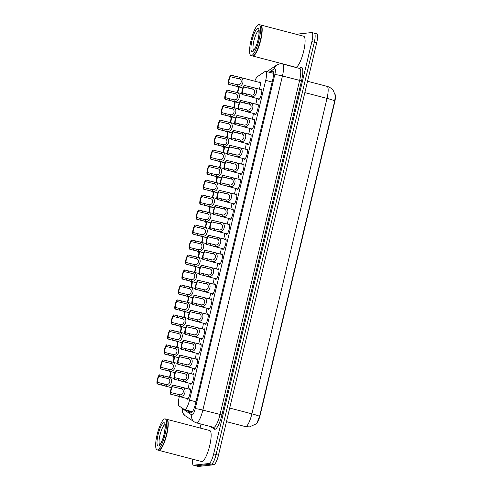<?xml version="1.0" encoding="UTF-8"?>
<svg xmlns="http://www.w3.org/2000/svg" width="491" height="491" viewBox="0 0 491 491"><rect width="100%" height="100%" fill="white"/><g stroke="black" fill="none" stroke-linecap="round" stroke-linejoin="round"><path stroke-width="0.74" d="M259.18 82.341A5.45 1.301 104.6 0 1 259.813 81.868A5.45 1.301 104.6 0 1 259.935 81.874A5.45 1.301 104.6 0 1 259.303 89.147M189.207 389.16A5.45 1.301 104.6 0 1 189.839 388.688A5.45 1.301 104.6 0 1 189.962 388.694A5.45 1.301 104.6 0 1 189.9 394.058A5.45 1.301 104.6 0 1 187.329 399.244A5.45 1.301 104.6 0 1 187.206 399.238A5.45 1.301 104.6 0 1 186.776 398.465M192.779 374.179A5.45 1.301 104.6 0 1 193.411 373.706A5.45 1.301 104.6 0 1 193.534 373.712A5.45 1.301 104.6 0 1 193.472 379.07A5.45 1.301 104.6 0 1 190.895 384.263A5.45 1.301 104.6 0 1 190.778 384.25A5.45 1.301 104.6 0 1 190.348 383.477M196.345 359.197A5.45 1.301 104.6 0 1 196.983 358.718A5.45 1.301 104.6 0 1 197.1 358.731A5.45 1.301 104.6 0 1 197.044 364.089A5.45 1.301 104.6 0 1 194.467 369.275A5.45 1.301 104.6 0 1 194.344 369.269A5.45 1.301 104.6 0 1 193.914 368.495M199.917 344.209A5.45 1.301 104.6 0 1 200.549 343.737A5.45 1.301 104.6 0 1 200.672 343.743A5.45 1.301 104.6 0 1 200.61 349.107A5.45 1.301 104.6 0 1 198.039 354.293A5.45 1.301 104.6 0 1 197.916 354.287A5.45 1.301 104.6 0 1 197.486 353.508M203.489 329.228A5.45 1.301 104.6 0 1 204.121 328.755A5.45 1.301 104.6 0 1 204.238 328.761A5.45 1.301 104.6 0 1 204.182 334.119A5.45 1.301 104.6 0 1 201.605 339.312A5.45 1.301 104.6 0 1 201.488 339.299A5.45 1.301 104.6 0 1 201.058 338.526M207.055 314.24A5.45 1.301 104.6 0 1 207.693 313.767A5.45 1.301 104.6 0 1 207.81 313.78A5.45 1.301 104.6 0 1 207.748 319.138A5.45 1.301 104.6 0 1 205.177 324.324A5.45 1.301 104.6 0 1 205.054 324.318A5.45 1.301 104.6 0 1 204.624 323.544M210.627 299.258A5.45 1.301 104.6 0 1 211.259 298.786A5.45 1.301 104.6 0 1 211.382 298.792A5.45 1.301 104.6 0 1 211.32 304.15A5.45 1.301 104.6 0 1 208.743 309.342A5.45 1.301 104.6 0 1 208.626 309.336A5.45 1.301 104.6 0 1 208.196 308.557M214.193 284.277A5.45 1.301 104.6 0 1 214.831 283.798A5.45 1.301 104.6 0 1 214.948 283.81A5.45 1.301 104.6 0 1 214.892 289.168A5.45 1.301 104.6 0 1 212.315 294.355A5.45 1.301 104.6 0 1 212.198 294.348A5.45 1.301 104.6 0 1 211.768 293.575M217.765 269.289A5.45 1.301 104.6 0 1 218.397 268.816A5.45 1.301 104.6 0 1 218.52 268.822A5.45 1.301 104.6 0 1 218.458 274.187A5.45 1.301 104.6 0 1 215.887 279.373A5.45 1.301 104.6 0 1 215.764 279.367A5.45 1.301 104.6 0 1 215.334 278.593M221.337 254.307A5.45 1.301 104.6 0 1 221.969 253.835A5.45 1.301 104.6 0 1 222.092 253.841A5.45 1.301 104.6 0 1 222.03 259.199A5.45 1.301 104.6 0 1 219.452 264.391A5.45 1.301 104.6 0 1 219.336 264.379A5.45 1.301 104.6 0 1 218.906 263.606M224.903 239.326A5.45 1.301 104.6 0 1 225.541 238.847A5.45 1.301 104.6 0 1 225.657 238.859A5.45 1.301 104.6 0 1 225.602 244.217A5.45 1.301 104.6 0 1 223.024 249.403A5.45 1.301 104.6 0 1 222.902 249.397A5.45 1.301 104.6 0 1 222.472 248.624M228.475 224.338A5.45 1.301 104.6 0 1 229.107 223.865A5.45 1.301 104.6 0 1 229.229 223.871A5.45 1.301 104.6 0 1 229.168 229.229A5.45 1.301 104.6 0 1 226.596 234.422A5.45 1.301 104.6 0 1 226.474 234.416A5.45 1.301 104.6 0 1 226.044 233.636M232.047 209.356A5.45 1.301 104.6 0 1 232.679 208.884A5.45 1.301 104.6 0 1 232.795 208.89A5.45 1.301 104.6 0 1 232.74 214.248A5.45 1.301 104.6 0 1 230.162 219.44A5.45 1.301 104.6 0 1 230.046 219.428A5.45 1.301 104.6 0 1 229.616 218.655M235.612 194.368A5.45 1.301 104.6 0 1 236.251 193.896A5.45 1.301 104.6 0 1 236.367 193.908A5.45 1.301 104.6 0 1 236.306 199.266A5.45 1.301 104.6 0 1 233.734 204.452A5.45 1.301 104.6 0 1 233.612 204.446A5.45 1.301 104.6 0 1 233.182 203.673M239.185 179.387A5.45 1.301 104.6 0 1 239.817 178.914A5.45 1.301 104.6 0 1 239.939 178.92A5.45 1.301 104.6 0 1 239.878 184.278A5.45 1.301 104.6 0 1 237.3 189.471A5.45 1.301 104.6 0 1 237.184 189.465A5.45 1.301 104.6 0 1 236.754 188.685M242.75 164.405A5.45 1.301 104.6 0 1 243.389 163.926A5.45 1.301 104.6 0 1 243.505 163.939A5.45 1.301 104.6 0 1 243.45 169.297A5.45 1.301 104.6 0 1 240.872 174.483A5.45 1.301 104.6 0 1 240.75 174.477A5.45 1.301 104.6 0 1 240.326 173.704M246.322 149.417A5.45 1.301 104.6 0 1 246.955 148.945A5.45 1.301 104.6 0 1 247.077 148.951A5.45 1.301 104.6 0 1 247.016 154.315A5.45 1.301 104.6 0 1 244.444 159.501A5.45 1.301 104.6 0 1 244.322 159.495A5.45 1.301 104.6 0 1 243.892 158.722M249.894 134.436A5.45 1.301 104.6 0 1 250.527 133.963A5.45 1.301 104.6 0 1 250.643 133.969A5.45 1.301 104.6 0 1 250.588 139.327A5.45 1.301 104.6 0 1 248.01 144.52A5.45 1.301 104.6 0 1 247.894 144.507A5.45 1.301 104.6 0 1 247.464 143.734M253.46 119.448A5.45 1.301 104.6 0 1 254.099 118.975A5.45 1.301 104.6 0 1 254.215 118.988A5.45 1.301 104.6 0 1 254.16 124.346A5.45 1.301 104.6 0 1 251.582 129.532A5.45 1.301 104.6 0 1 251.46 129.526A5.45 1.301 104.6 0 1 251.03 128.752M257.032 104.466A5.45 1.301 104.6 0 1 257.665 103.994A5.45 1.301 104.6 0 1 257.787 104A5.45 1.301 104.6 0 1 257.726 109.358A5.45 1.301 104.6 0 1 255.148 114.55A5.45 1.301 104.6 0 1 255.032 114.544A5.45 1.301 104.6 0 1 254.602 113.765M260.604 89.485A5.45 1.301 104.6 0 1 261.237 89.012A5.45 1.301 104.6 0 1 261.353 89.018A5.45 1.301 104.6 0 1 261.298 94.376A5.45 1.301 104.6 0 1 258.72 99.569A5.45 1.301 104.6 0 1 258.604 99.556A5.45 1.301 104.6 0 1 258.174 98.783M179.332 396.519L179.221 396.986A9.611 2.295 -75.4 0 0 179.043 405.94L184.481 409.611A9.611 2.295 -75.4 0 0 184.653 409.69A9.611 2.295 -75.4 0 0 184.868 409.703A9.611 2.295 -75.4 0 0 189.514 400.122L265.699 80.334A9.611 2.295 -75.4 0 0 265.699 71.299A9.611 2.295 -75.4 0 0 265.036 71.477L257.511 76.565A9.611 2.295 -75.4 0 0 254.78 81.193M256.185 423.739A8.654 2.062 -75.4 0 0 260.126 415.196L334.69 102.226A8.654 2.062 -75.4 0 0 335.181 94.622M256.848 98.439A5.45 1.301 104.6 0 1 255.737 104.129M253.282 113.421A5.45 1.301 104.6 0 1 252.165 119.11M249.71 128.409A5.45 1.301 104.6 0 1 248.599 134.098M246.144 143.39A5.45 1.301 104.6 0 1 245.027 149.08M242.572 158.372A5.45 1.301 104.6 0 1 241.455 164.062M239 173.36A5.45 1.301 104.6 0 1 237.89 179.049M235.435 188.341A5.45 1.301 104.6 0 1 234.317 194.031M231.862 203.323A5.45 1.301 104.6 0 1 230.752 209.019M228.29 218.311A5.45 1.301 104.6 0 1 227.18 224M224.725 233.293A5.45 1.301 104.6 0 1 223.608 238.982M221.153 248.28A5.45 1.301 104.6 0 1 220.042 253.97M217.587 263.262A5.45 1.301 104.6 0 1 216.47 268.951M214.015 278.244A5.45 1.301 104.6 0 1 212.898 283.933M210.443 293.231A5.45 1.301 104.6 0 1 209.332 298.921M206.877 308.213A5.45 1.301 104.6 0 1 205.76 313.902M203.305 323.195A5.45 1.301 104.6 0 1 202.194 328.89M199.739 338.182A5.45 1.301 104.6 0 1 198.622 343.872M196.167 353.164A5.45 1.301 104.6 0 1 195.05 358.853M192.595 368.152A5.45 1.301 104.6 0 1 191.484 373.841M189.029 383.133A5.45 1.301 104.6 0 1 187.912 388.823M257.051 422.806L259.567 416.374L334.715 100.925L335.359 95.475L333.285 90.596C331.689 88.466 329.602 87.048 327.031 86.348L307.556 81.261M314.08 33.185A9.611 2.295 104.6 0 1 314.295 33.198A9.611 2.295 104.6 0 1 314.295 42.232L216.065 454.556A9.611 2.295 104.6 0 1 211.412 464.136L196.026 465.818A9.611 2.295 104.6 0 1 195.817 465.806A9.611 2.295 104.6 0 0 196.026 465.818L211.412 464.136A9.611 2.295 104.6 0 0 216.065 454.556L314.295 42.232A9.611 2.295 104.6 0 0 314.295 33.198L316.701 33.83A9.611 2.295 104.6 0 1 316.701 42.864L218.47 455.188A9.611 2.295 104.6 0 1 213.824 464.768L198.438 466.45A9.611 2.295 104.6 0 1 198.223 466.438L193.411 465.18A9.611 2.295 104.6 0 1 192.81 459.226M186.273 410.114L190.539 412.999A9.611 2.295 -75.4 0 0 190.717 413.078A9.611 2.295 -75.4 0 0 190.931 413.091A9.611 2.295 -75.4 0 0 195.578 403.51L272.652 79.99A9.611 2.295 -75.4 0 0 272.652 70.956A9.611 2.295 -75.4 0 0 271.983 71.127L270.05 72.441M296.177 34.26A9.611 2.295 104.6 0 1 296.288 34.241L311.675 32.559A9.611 2.295 104.6 0 1 311.883 32.572A9.611 2.295 104.6 0 1 311.883 41.606L213.653 453.93A9.611 2.295 104.6 0 1 209.006 463.51L193.62 465.192A9.611 2.295 104.6 0 1 193.411 465.18M200.107 428.017L201.052 424.064M272.456 73.067L273.426 72.416M191.613 412.722L188.679 410.74M252.748 89.153L243.88 87.024A3.204 0.767 -75.4 0 0 242.609 90.049A3.204 0.767 -75.4 0 0 242.474 92.952L242.088 94.548L250.95 96.696C256.548 98.108 258.904 88.22 253.129 87.558L252.748 89.153C256.112 89.878 254.749 95.616 251.331 95.101L250.95 96.696M251.932 88.871L251.46 88.767M242.474 92.952L251.331 95.101M242.088 94.548A4.806 1.148 -75.4 0 1 242.204 90.092A4.806 1.148 -75.4 0 1 244.266 85.422L253.129 87.558M244.266 85.422L243.88 87.024M249.422 94.843L249.98 94.972M233.133 83.74L237.865 84.814C241.284 85.324 242.646 79.591 239.283 78.867L230.42 76.737A3.204 0.767 -75.4 0 0 229.144 79.763A3.204 0.767 -75.4 0 0 229.009 82.66L233.133 83.74L232.752 85.342L228.628 84.262L229.009 82.66M235.956 84.55L236.515 84.685M230.42 76.737L230.801 75.135L239.663 77.265C245.439 77.934 243.088 87.821 237.484 86.41L232.752 85.342M230.801 75.135A4.806 1.148 -75.4 0 0 228.738 79.806A4.806 1.148 -75.4 0 0 228.628 84.262M238.473 78.585L237.994 78.474M237.601 92.621A4.806 1.148 -75.4 0 0 238.626 86.907M237.184 92.511A3.204 0.767 -75.4 0 0 237.957 87.674L238.166 86.784M249.176 104.135L240.314 102.011A3.204 0.767 -75.4 0 0 239.037 105.031A3.204 0.767 -75.4 0 0 238.902 107.934L238.522 109.536L247.378 111.684C252.982 113.096 255.338 103.208 249.557 102.539L249.176 104.135C252.546 104.865 251.177 110.598 247.759 110.088L247.378 111.684M248.366 103.859L247.894 103.748M238.902 107.934L247.759 110.088M238.522 109.536A4.806 1.148 -75.4 0 1 238.638 105.08A4.806 1.148 -75.4 0 1 240.694 100.409L249.557 102.539M240.694 100.409L240.314 102.011M245.85 109.824L246.414 109.959M245.61 119.123L236.742 116.993A3.204 0.767 -75.4 0 0 235.471 120.019A3.204 0.767 -75.4 0 0 235.33 122.916L234.95 124.518L243.812 126.666C249.41 128.077 251.766 118.19 245.991 117.521L245.61 119.123C248.974 119.847 247.605 125.579 244.193 125.07L243.812 126.666M244.794 118.84L244.322 118.73M235.33 122.916L244.193 125.07M234.95 124.518A4.806 1.148 -75.4 0 1 235.066 120.062A4.806 1.148 -75.4 0 1 237.122 115.391L245.991 117.521M237.122 115.391L236.742 116.993M242.284 124.806L242.842 124.941M242.038 134.104L233.176 131.975A3.204 0.767 -75.4 0 0 231.899 135A3.204 0.767 -75.4 0 0 231.764 137.903L231.378 139.505L240.24 141.654C245.844 143.065 248.194 133.178 242.419 132.509L242.038 134.104C245.402 134.835 244.039 140.567 240.621 140.052L240.24 141.654M241.222 133.828L240.75 133.718M231.764 137.903L240.621 140.052M231.378 139.505A4.806 1.148 -75.4 0 1 231.494 135.043A4.806 1.148 -75.4 0 1 233.556 130.379L242.419 132.509M233.556 130.379L233.176 131.975M238.712 139.794L239.27 139.923M238.466 149.086L229.604 146.962A3.204 0.767 -75.4 0 0 228.333 149.988A3.204 0.767 -75.4 0 0 228.192 152.885L227.812 154.487L236.668 156.635C242.272 158.047 244.628 148.159 238.847 147.49L238.466 149.086C241.836 149.816 240.467 155.549 237.049 155.039L236.668 156.635M237.656 148.81L237.184 148.699M228.192 152.885L237.049 155.039M227.812 154.487A4.806 1.148 -75.4 0 1 227.928 150.031A4.806 1.148 -75.4 0 1 229.984 145.361L238.847 147.49M229.984 145.361L229.604 146.962M235.14 154.775L235.705 154.911M229.567 98.722L234.293 99.796C237.712 100.311 239.08 94.579 235.711 93.849L226.848 91.719A3.204 0.767 -75.4 0 0 225.578 94.745A3.204 0.767 -75.4 0 0 225.437 97.648L229.567 98.722L229.187 100.324L225.056 99.25L225.437 97.648M232.384 99.538L232.949 99.667M226.848 91.719L227.229 90.123L236.091 92.253C241.873 92.922 239.516 102.809 233.912 101.398L229.187 100.324M227.229 90.123A4.806 1.148 -75.4 0 0 225.173 94.788A4.806 1.148 -75.4 0 0 225.056 99.25M234.901 93.572L234.428 93.462M225.995 113.709L230.727 114.784C234.146 115.293 235.508 109.561 232.145 108.83L223.276 106.707A3.204 0.767 -75.4 0 0 222.006 109.732A3.204 0.767 -75.4 0 0 221.864 112.629L225.995 113.709L225.615 115.311L221.484 114.231L221.864 112.629M228.818 114.52L229.377 114.655M223.276 106.707L223.663 105.105L232.525 107.234C238.301 107.903 235.944 117.791 230.347 116.379L225.615 115.311M223.663 105.105A4.806 1.148 -75.4 0 0 221.601 109.775A4.806 1.148 -75.4 0 0 221.484 114.231M231.329 108.554L230.856 108.443M222.429 128.691L227.155 129.765C230.574 130.281 231.942 124.542 228.573 123.818L219.71 121.688A3.204 0.767 -75.4 0 0 218.434 124.714A3.204 0.767 -75.4 0 0 218.299 127.611L222.429 128.691L222.042 130.293L217.918 129.213L218.299 127.611M225.246 129.507L225.805 129.636M219.71 121.688L220.091 120.086L228.953 122.222C234.729 122.885 232.378 132.773 226.774 131.361L222.042 130.293M220.091 120.086A4.806 1.148 -75.4 0 0 218.029 124.757A4.806 1.148 -75.4 0 0 217.918 129.213M227.763 123.536L227.284 123.425M166.67 419.296A16.019 3.824 104.6 0 1 166.823 419.32A16.019 3.824 104.6 0 1 166.652 435.081A16.019 3.824 104.6 0 1 159.078 450.345A16.019 3.824 104.6 0 1 158.728 450.321A16.019 3.824 104.6 0 1 158.581 450.272M166.823 419.32L209.725 430.533A16.019 3.824 104.6 0 1 209.553 446.294A16.019 3.824 104.6 0 1 201.979 461.558A16.019 3.824 104.6 0 1 201.629 461.534L158.728 450.321M167.357 420.05A15.859 3.781 104.6 0 1 167.413 420.143A15.859 3.781 104.6 0 1 166.283 435.738A15.859 3.781 104.6 0 1 159.636 449.891A15.859 3.781 104.6 0 1 159.55 449.946M165.172 418.891L166.523 419.24A16.019 3.824 104.6 0 1 167.308 419.952A16.019 3.824 104.6 0 1 166.173 435.707A16.019 3.824 104.6 0 1 159.458 450.008A16.019 3.824 104.6 0 1 158.777 450.265A16.019 3.824 104.6 0 1 158.427 450.241L157.071 449.891A16.019 3.824 104.6 0 1 157.243 434.13A16.019 3.824 104.6 0 1 164.816 418.866A16.019 3.824 104.6 0 1 165.172 418.891A16.019 3.824 104.6 0 1 164.994 434.652A16.019 3.824 104.6 0 1 157.421 449.916A16.019 3.824 104.6 0 1 157.071 449.891M260.611 24.98A16.019 3.824 104.6 0 1 260.764 25.004A16.019 3.824 104.6 0 1 260.592 40.771A16.019 3.824 104.6 0 1 253.018 56.029A16.019 3.824 104.6 0 1 252.662 56.005A16.019 3.824 104.6 0 1 252.515 55.956M260.764 25.004L303.665 36.217A16.019 3.824 104.6 0 1 303.493 51.978A16.019 3.824 104.6 0 1 295.92 67.242A16.019 3.824 104.6 0 1 295.564 67.218L252.662 56.005M261.298 25.735A15.859 3.781 104.6 0 1 261.353 25.827A15.859 3.781 104.6 0 1 260.224 41.422A15.859 3.781 104.6 0 1 253.577 55.575A15.859 3.781 104.6 0 1 253.485 55.63M259.107 24.575L260.463 24.931A16.019 3.824 104.6 0 1 261.249 25.642A16.019 3.824 104.6 0 1 260.113 41.391A16.019 3.824 104.6 0 1 253.399 55.692A16.019 3.824 104.6 0 1 252.718 55.949A16.019 3.824 104.6 0 1 252.362 55.931L251.011 55.575A16.019 3.824 104.6 0 1 251.183 39.814A16.019 3.824 104.6 0 1 258.757 24.55A16.019 3.824 104.6 0 1 259.107 24.575A16.019 3.824 104.6 0 1 258.935 40.336A16.019 3.824 104.6 0 1 251.361 55.6A16.019 3.824 104.6 0 1 251.011 55.575M218.857 143.679L223.583 144.753C227.002 145.262 228.37 139.53 225.001 138.8L216.138 136.676A3.204 0.767 -75.4 0 0 214.868 139.696A3.204 0.767 -75.4 0 0 214.727 142.599L218.857 143.679L218.477 145.281L214.346 144.201L214.727 142.599M221.68 144.489L222.239 144.624M216.138 136.676L216.519 135.074L225.381 137.204C231.163 137.873 228.806 147.76 223.209 146.349L218.477 145.281M216.519 135.074A4.806 1.148 -75.4 0 0 214.463 139.745A4.806 1.148 -75.4 0 0 214.346 144.201M224.191 138.523L223.718 138.413M234.029 107.603A4.806 1.148 -75.4 0 0 235.06 101.889M233.618 107.498A3.204 0.767 -75.4 0 0 234.385 102.656L234.594 101.772M230.457 122.584A4.806 1.148 -75.4 0 0 231.488 116.876M230.046 122.48A3.204 0.767 -75.4 0 0 230.813 117.644L231.028 116.754M226.891 137.572A4.806 1.148 -75.4 0 0 227.916 131.858M226.474 137.462A3.204 0.767 -75.4 0 0 227.247 132.625L227.456 131.735M223.319 152.554A4.806 1.148 -75.4 0 0 224.35 146.84M222.908 152.449A3.204 0.767 -75.4 0 0 223.675 147.607L223.89 146.723M234.901 164.074L226.032 161.944A3.204 0.767 -75.4 0 0 224.761 164.97A3.204 0.767 -75.4 0 0 224.62 167.867L224.24 169.469L233.102 171.617C238.7 173.028 241.056 163.141 235.281 162.478L234.901 164.074C238.264 164.798 236.901 170.537 233.483 170.021L233.102 171.617M234.084 163.791L233.612 163.681M224.62 167.867L233.483 170.021M224.24 169.469A4.806 1.148 -75.4 0 1 224.356 165.013A4.806 1.148 -75.4 0 1 226.419 160.342L235.281 162.478M226.419 160.342L226.032 161.944M231.574 169.763L232.133 169.892M231.329 179.055L222.466 176.932A3.204 0.767 -75.4 0 0 221.189 179.952A3.204 0.767 -75.4 0 0 221.054 182.855L220.674 184.456L229.53 186.605C235.134 188.016 237.484 178.129 231.709 177.46L231.329 179.055C234.698 179.786 233.329 185.518 229.911 185.009L229.53 186.605M230.518 178.779L230.04 178.669M221.054 182.855L229.911 185.009M220.674 184.456A4.806 1.148 -75.4 0 1 220.784 180.001A4.806 1.148 -75.4 0 1 222.846 175.33L231.709 177.46M222.846 175.33L222.466 176.932M228.002 184.745L228.56 184.88M227.756 194.037L218.894 191.913A3.204 0.767 -75.4 0 0 217.623 194.939A3.204 0.767 -75.4 0 0 217.482 197.836L217.102 199.438L225.958 201.586C231.562 202.998 233.919 193.11 228.137 192.441L227.756 194.037C231.126 194.767 229.757 200.5 226.339 199.99L225.958 201.586M226.946 193.761L226.474 193.65M217.482 197.836L226.339 199.99M217.102 199.438A4.806 1.148 -75.4 0 1 217.218 194.982A4.806 1.148 -75.4 0 1 219.274 190.312L228.137 192.441M219.274 190.312L218.894 191.913M224.43 199.727L224.995 199.862M224.191 209.025L215.322 206.895A3.204 0.767 -75.4 0 0 214.051 209.921A3.204 0.767 -75.4 0 0 213.916 212.824L213.53 214.42L222.392 216.574C227.99 217.979 230.347 208.092 224.571 207.429L224.191 209.025C227.554 209.749 226.191 215.488 222.773 214.972L222.392 216.574M223.374 208.743L222.902 208.638M213.916 212.824L222.773 214.972M213.53 214.42A4.806 1.148 -75.4 0 1 213.646 209.964A4.806 1.148 -75.4 0 1 215.709 205.293L224.571 207.429M215.709 205.293L215.322 206.895M220.864 214.714L221.423 214.843M215.285 158.661L220.017 159.735C223.436 160.244 224.798 154.512 221.435 153.781L212.572 151.658A3.204 0.767 -75.4 0 0 211.296 154.683A3.204 0.767 -75.4 0 0 211.161 157.58L215.285 158.661L214.905 160.262L210.774 159.182L211.161 157.58M218.108 159.471L218.667 159.606M212.572 151.658L212.953 150.056L221.815 152.185C227.591 152.854 225.234 162.742 219.637 161.33L214.905 160.262M212.953 150.056A4.806 1.148 -75.4 0 0 210.891 154.726A4.806 1.148 -75.4 0 0 210.774 159.182M220.619 153.505L220.146 153.395M211.719 173.642L216.445 174.716C219.864 175.232 221.232 169.493 217.863 168.769L209 166.639A3.204 0.767 -75.4 0 0 207.73 169.665A3.204 0.767 -75.4 0 0 207.589 172.568L211.719 173.642L211.339 175.244L207.208 174.164L207.589 172.568M214.536 174.458L215.101 174.587M209 166.639L209.381 165.037L218.243 167.173C224.025 167.836 221.668 177.724 216.065 176.318L211.339 175.244M209.381 165.037A4.806 1.148 -75.4 0 0 207.325 169.708A4.806 1.148 -75.4 0 0 207.208 174.164M217.053 168.487L216.58 168.382M208.147 188.63L212.879 189.704C216.298 190.213 217.66 184.481 214.297 183.751L205.428 181.627A3.204 0.767 -75.4 0 0 204.158 184.647A3.204 0.767 -75.4 0 0 204.017 187.55L208.147 188.63L207.767 190.232L203.636 189.152L204.017 187.55M210.97 189.44L211.529 189.575M205.428 181.627L205.809 180.025L214.677 182.155C220.453 182.824 218.096 192.711 212.499 191.3L207.767 190.232M205.809 180.025A4.806 1.148 -75.4 0 0 203.753 184.696A4.806 1.148 -75.4 0 0 203.636 189.152M213.481 183.474L213.008 183.364M204.581 203.612L209.307 204.686C212.726 205.195 214.094 199.463 210.725 198.738L201.862 196.609A3.204 0.767 -75.4 0 0 200.586 199.634A3.204 0.767 -75.4 0 0 200.451 202.531L204.581 203.612L204.195 205.213L200.07 204.133L200.451 202.531M207.398 204.428L207.957 204.557M201.862 196.609L202.243 195.007L211.105 197.137C216.881 197.805 214.53 207.693 208.927 206.281L204.195 205.213M202.243 195.007A4.806 1.148 -75.4 0 0 200.181 199.677A4.806 1.148 -75.4 0 0 200.07 204.133M209.915 198.456L209.436 198.346M219.753 167.541A4.806 1.148 -75.4 0 0 220.778 161.827M219.336 167.431A3.204 0.767 -75.4 0 0 220.103 162.595L220.318 161.705M216.181 182.523A4.806 1.148 -75.4 0 0 217.212 176.809M215.77 182.413A3.204 0.767 -75.4 0 0 216.537 177.576L216.746 176.692M212.609 197.505A4.806 1.148 -75.4 0 0 213.64 191.797M212.198 197.4A3.204 0.767 -75.4 0 0 212.965 192.564L213.18 191.674M220.619 224.006L211.756 221.883A3.204 0.767 -75.4 0 0 210.486 224.903A3.204 0.767 -75.4 0 0 210.344 227.806L209.964 229.407L218.82 231.556C224.424 232.967 226.781 223.08 220.999 222.411L220.619 224.006C223.988 224.737 222.619 230.469 219.201 229.96L218.82 231.556M219.808 223.73L219.336 223.62M210.344 227.806L219.201 229.96M209.964 229.407A4.806 1.148 -75.4 0 1 210.08 224.952A4.806 1.148 -75.4 0 1 212.137 220.281L220.999 222.411M212.137 220.281L211.756 221.883M217.292 229.696L217.857 229.831M217.053 238.994L208.184 236.865A3.204 0.767 -75.4 0 0 206.914 239.89A3.204 0.767 -75.4 0 0 206.772 242.787L206.392 244.389L215.254 246.537C220.852 247.949 223.209 238.061 217.433 237.392L217.053 238.994C220.416 239.718 219.054 245.457 215.635 244.941L215.254 246.537M216.236 238.712L215.764 238.601M206.772 242.787L215.635 244.941M206.392 244.389A4.806 1.148 -75.4 0 1 206.508 239.933A4.806 1.148 -75.4 0 1 208.565 235.263L217.433 237.392M208.565 235.263L208.184 236.865M213.726 244.684L214.285 244.813M213.481 253.976L204.618 251.852A3.204 0.767 -75.4 0 0 203.342 254.872A3.204 0.767 -75.4 0 0 203.206 257.775L202.826 259.377L211.682 261.525C217.286 262.937 219.637 253.049 213.861 252.38L213.481 253.976C216.85 254.706 215.481 260.439 212.063 259.929L211.682 261.525M212.671 253.7L212.192 253.589M203.206 257.775L212.063 259.929M202.826 259.377A4.806 1.148 -75.4 0 1 202.936 254.915A4.806 1.148 -75.4 0 1 204.999 250.25L213.861 252.38M204.999 250.25L204.618 251.852M210.154 259.665L210.713 259.8M209.909 268.958L201.046 266.834A3.204 0.767 -75.4 0 0 199.776 269.86A3.204 0.767 -75.4 0 0 199.634 272.757L199.254 274.359L208.11 276.507C213.714 277.918 216.071 268.031 210.289 267.362L209.909 268.958C213.278 269.688 211.909 275.42 208.491 274.911L208.11 276.507M209.098 268.681L208.626 268.571M199.634 272.757L208.491 274.911M199.254 274.359A4.806 1.148 -75.4 0 1 199.371 269.903A4.806 1.148 -75.4 0 1 201.427 265.232L210.289 267.362M201.427 265.232L201.046 266.834M206.582 274.647L207.147 274.782M206.343 283.945L197.474 281.816A3.204 0.767 -75.4 0 0 196.204 284.841A3.204 0.767 -75.4 0 0 196.062 287.738L195.682 289.34L204.544 291.488C210.142 292.9 212.499 283.012 206.723 282.35L206.343 283.945C209.706 284.67 208.344 290.408 204.925 289.893L204.544 291.488M205.526 283.663L205.054 283.559M196.062 287.738L204.925 289.893M195.682 289.34A4.806 1.148 -75.4 0 1 195.799 284.884A4.806 1.148 -75.4 0 1 197.861 280.214L206.723 282.35M197.861 280.214L197.474 281.816M203.016 289.635L203.575 289.764M202.771 298.927L193.908 296.803A3.204 0.767 -75.4 0 0 192.632 299.823A3.204 0.767 -75.4 0 0 192.497 302.726L192.116 304.328L200.972 306.476C206.576 307.888 208.933 298 203.151 297.331L202.771 298.927C206.14 299.657 204.772 305.39 201.353 304.88L200.972 306.476M201.961 298.651L201.488 298.54M192.497 302.726L201.353 304.88M192.116 304.328A4.806 1.148 -75.4 0 1 192.226 299.872A4.806 1.148 -75.4 0 1 194.289 295.201L203.151 297.331M194.289 295.201L193.908 296.803M199.444 304.616L200.003 304.751M201.009 218.593L205.735 219.673C209.154 220.183 210.522 214.45 207.153 213.72L198.29 211.596A3.204 0.767 -75.4 0 0 197.02 214.616A3.204 0.767 -75.4 0 0 196.879 217.519L201.009 218.593L200.629 220.195L196.498 219.121L196.879 217.519M203.826 219.409L204.391 219.538M198.29 211.596L198.671 209.995L207.533 212.124C213.315 212.793 210.958 222.681 205.355 221.269L200.629 220.195M198.671 209.995A4.806 1.148 -75.4 0 0 196.615 214.659A4.806 1.148 -75.4 0 0 196.498 219.121M206.343 213.444L205.87 213.333M197.437 233.581L202.169 234.655C205.588 235.164 206.95 229.432 203.587 228.702L194.718 226.578A3.204 0.767 -75.4 0 0 193.448 229.604A3.204 0.767 -75.4 0 0 193.313 232.501L197.437 233.581L197.057 235.183L192.926 234.103L193.313 232.501M200.26 234.391L200.819 234.526M194.718 226.578L195.105 224.976L203.968 227.106C209.743 227.775 207.386 237.662 201.789 236.251L197.057 235.183M195.105 224.976A4.806 1.148 -75.4 0 0 193.043 229.647A4.806 1.148 -75.4 0 0 192.926 234.103M202.771 228.425L202.298 228.315M193.871 248.563L198.597 249.637C202.016 250.152 203.384 244.414 200.015 243.689L191.152 241.56A3.204 0.767 -75.4 0 0 189.876 244.586A3.204 0.767 -75.4 0 0 189.741 247.482L193.871 248.563L193.491 250.165L189.36 249.084L189.741 247.482M196.688 249.379L197.253 249.508M191.152 241.56L191.533 239.958L200.396 242.094C206.177 242.757 203.82 252.644 198.217 251.232L193.491 250.165M191.533 239.958A4.806 1.148 -75.4 0 0 189.477 244.628A4.806 1.148 -75.4 0 0 189.36 249.084M199.205 243.407L198.732 243.297M190.299 263.55L195.031 264.624C198.444 265.134 199.812 259.401 196.449 258.671L187.58 256.548A3.204 0.767 -75.4 0 0 186.31 259.567A3.204 0.767 -75.4 0 0 186.169 262.47L190.299 263.55L189.919 265.152L185.788 264.072L186.169 262.47M193.123 264.361L193.681 264.496M187.58 256.548L187.961 254.946L196.823 257.075C202.605 257.744 200.248 267.632 194.651 266.22L189.919 265.152M187.961 254.946A4.806 1.148 -75.4 0 0 185.905 259.616A4.806 1.148 -75.4 0 0 185.788 264.072M195.633 258.395L195.16 258.284M186.727 278.532L191.459 279.606C194.878 280.115 196.24 274.383 192.877 273.653L184.015 271.529A3.204 0.767 -75.4 0 0 182.738 274.555A3.204 0.767 -75.4 0 0 182.603 277.452L186.727 278.532L186.347 280.134L182.216 279.054L182.603 277.452M189.551 279.342L190.109 279.477M184.015 271.529L184.395 269.927L193.258 272.057C199.033 272.726 196.682 282.613 191.079 281.202L186.347 280.134M184.395 269.927A4.806 1.148 -75.4 0 0 182.333 274.598A4.806 1.148 -75.4 0 0 182.216 279.054M192.061 273.377L191.588 273.266M183.161 293.514L187.887 294.588C191.306 295.103 192.675 289.365 189.305 288.64L180.442 286.511A3.204 0.767 -75.4 0 0 179.172 289.537A3.204 0.767 -75.4 0 0 179.031 292.44L183.161 293.514L182.781 295.116L178.65 294.041L179.031 292.44M185.979 294.33L186.543 294.459M180.442 286.511L180.823 284.915L189.686 287.045C195.467 287.714 193.11 297.601 187.507 296.19L182.781 295.116M180.823 284.915A4.806 1.148 -75.4 0 0 178.767 289.58A4.806 1.148 -75.4 0 0 178.65 294.041M188.495 288.364L188.022 288.254M209.043 212.493A4.806 1.148 -75.4 0 0 210.068 206.779M208.626 212.382A3.204 0.767 -75.4 0 0 209.399 207.546L209.608 206.656M205.471 227.474A4.806 1.148 -75.4 0 0 206.502 221.76M205.06 227.37A3.204 0.767 -75.4 0 0 205.827 222.527L206.036 221.644M201.899 242.462A4.806 1.148 -75.4 0 0 202.93 236.748M201.488 242.351A3.204 0.767 -75.4 0 0 202.255 237.515L202.47 236.625M198.333 257.444A4.806 1.148 -75.4 0 0 199.358 251.73M197.916 257.333A3.204 0.767 -75.4 0 0 198.689 252.497L198.898 251.607M194.761 272.425A4.806 1.148 -75.4 0 0 195.792 266.717M194.35 272.321A3.204 0.767 -75.4 0 0 195.117 267.485L195.332 266.595M191.195 287.413A4.806 1.148 -75.4 0 0 192.22 281.699M190.778 287.303A3.204 0.767 -75.4 0 0 191.551 282.466L191.76 281.576M199.199 313.909L190.336 311.785A3.204 0.767 -75.4 0 0 189.066 314.811A3.204 0.767 -75.4 0 0 188.925 317.708L188.544 319.31L197.407 321.458C203.004 322.869 205.361 312.982 199.579 312.313L199.199 313.909C202.568 314.639 201.2 320.371 197.781 319.862L197.407 321.458M198.389 313.632L197.916 313.522M188.925 317.708L197.781 319.862M188.544 319.31A4.806 1.148 -75.4 0 1 188.661 314.854A4.806 1.148 -75.4 0 1 190.717 310.183L199.579 312.313M190.717 310.183L190.336 311.785M195.878 319.598L196.437 319.733M195.633 328.896L186.77 326.767A3.204 0.767 -75.4 0 0 185.494 329.792A3.204 0.767 -75.4 0 0 185.359 332.695L184.972 334.297L193.835 336.445C199.432 337.857 201.789 327.97 196.013 327.301L195.633 328.896C198.996 329.621 197.634 335.359 194.215 334.844L193.835 336.445M194.817 328.62L194.344 328.51M185.359 332.695L194.215 334.844M184.972 334.297A4.806 1.148 -75.4 0 1 185.089 329.835A4.806 1.148 -75.4 0 1 187.151 325.171L196.013 327.301M187.151 325.171L186.77 326.767M192.306 334.586L192.865 334.715M192.061 343.878L183.198 341.754A3.204 0.767 -75.4 0 0 181.928 344.774A3.204 0.767 -75.4 0 0 181.787 347.677L181.406 349.279L190.263 351.427C195.866 352.839 198.223 342.951 192.441 342.282L192.061 343.878C195.43 344.608 194.062 350.341 190.643 349.831L190.263 351.427M191.251 343.602L190.778 343.491M181.787 347.677L190.643 349.831M181.406 349.279A4.806 1.148 -75.4 0 1 181.523 344.823A4.806 1.148 -75.4 0 1 183.579 340.153L192.441 342.282M183.579 340.153L183.198 341.754M188.734 349.567L189.299 349.702M188.495 358.866L179.626 356.736A3.204 0.767 -75.4 0 0 178.356 359.762A3.204 0.767 -75.4 0 0 178.215 362.659L177.834 364.261L186.697 366.409C192.294 367.82 194.651 357.933 188.875 357.264L188.495 358.866C191.858 359.59 190.496 365.329 187.077 364.813L186.697 366.409M187.679 358.583L187.206 358.473M178.215 362.659L187.077 364.813M177.834 364.261A4.806 1.148 -75.4 0 1 177.951 359.805A4.806 1.148 -75.4 0 1 180.007 355.134L188.875 357.264M180.007 355.134L179.626 356.736M185.168 364.555L185.727 364.684M184.923 373.847L176.06 371.724A3.204 0.767 -75.4 0 0 174.784 374.743A3.204 0.767 -75.4 0 0 174.649 377.647L174.268 379.248L183.125 381.397C188.728 382.808 191.079 372.921 185.303 372.252L184.923 373.847C188.292 374.578 186.924 380.31 183.505 379.801L183.125 381.397M184.113 373.571L183.634 373.461M174.649 377.647L183.505 379.801M174.268 379.248A4.806 1.148 -75.4 0 1 174.379 374.786A4.806 1.148 -75.4 0 1 176.441 370.122L185.303 372.252M176.441 370.122L176.06 371.724M181.596 379.537L182.155 379.672M181.351 388.829L172.488 386.705A3.204 0.767 -75.4 0 0 171.218 389.731A3.204 0.767 -75.4 0 0 171.077 392.628L170.696 394.23L179.553 396.378C185.156 397.79 187.513 387.902 181.731 387.233L181.351 388.829C184.72 389.559 183.352 395.292 179.933 394.782L179.553 396.378M180.541 388.553L180.068 388.442M171.077 392.628L179.933 394.782M170.696 394.23A4.806 1.148 -75.4 0 1 170.813 389.774A4.806 1.148 -75.4 0 1 172.869 385.104L181.731 387.233M172.869 385.104L172.488 386.705M178.024 394.518L178.589 394.654M179.589 308.501L184.321 309.575C187.74 310.085 189.103 304.352 185.739 303.622L176.87 301.499A3.204 0.767 -75.4 0 0 175.6 304.518A3.204 0.767 -75.4 0 0 175.459 307.421L179.589 308.501L179.209 310.103L175.078 309.023L175.459 307.421M182.413 309.312L182.971 309.447M176.87 301.499L177.257 299.897L186.12 302.026C191.895 302.695 189.538 312.583 183.941 311.171L179.209 310.103M177.257 299.897A4.806 1.148 -75.4 0 0 175.195 304.567A4.806 1.148 -75.4 0 0 175.078 309.023M184.923 303.346L184.45 303.235M176.024 323.483L180.749 324.557C184.168 325.073 185.537 319.334 182.167 318.61L173.305 316.48A3.204 0.767 -75.4 0 0 172.028 319.506A3.204 0.767 -75.4 0 0 171.893 322.403L176.024 323.483L175.637 325.085L171.512 324.005L171.893 322.403M178.841 324.299L179.399 324.428M173.305 316.48L173.685 314.878L182.548 317.008C188.323 317.677 185.972 327.565 180.369 326.153L175.637 325.085M173.685 314.878A4.806 1.148 -75.4 0 0 171.623 319.549A4.806 1.148 -75.4 0 0 171.512 324.005M181.357 318.328L180.878 318.217M172.451 338.471L177.177 339.545C180.596 340.054 181.965 334.322 178.595 333.592L169.733 331.468A3.204 0.767 -75.4 0 0 168.462 334.488A3.204 0.767 -75.4 0 0 168.321 337.391L172.451 338.471L172.071 340.067L167.94 338.993L168.321 337.391M175.269 339.281L175.833 339.416M169.733 331.468L170.113 329.866L178.976 331.996C184.757 332.665 182.4 342.552 176.797 341.141L172.071 340.067M170.113 329.866A4.806 1.148 -75.4 0 0 168.057 334.531A4.806 1.148 -75.4 0 0 167.94 338.993M177.785 333.315L177.312 333.205M168.879 353.452L173.611 354.527C177.03 355.036 178.393 349.304 175.029 348.573L166.161 346.45A3.204 0.767 -75.4 0 0 164.89 349.475A3.204 0.767 -75.4 0 0 164.755 352.372L168.879 353.452L168.499 355.054L164.368 353.974L164.755 352.372M171.703 354.263L172.261 354.398M166.161 346.45L166.547 344.848L175.41 346.977C181.185 347.646 178.828 357.534 173.231 356.122L168.499 355.054M166.547 344.848A4.806 1.148 -75.4 0 0 164.485 349.518A4.806 1.148 -75.4 0 0 164.368 353.974M174.213 348.297L173.74 348.187M165.314 368.434L170.039 369.508C173.458 370.024 174.827 364.285 171.457 363.561L162.595 361.431A3.204 0.767 -75.4 0 0 161.324 364.457A3.204 0.767 -75.4 0 0 161.183 367.354L165.314 368.434L164.933 370.036L160.803 368.956L161.183 367.354M168.131 369.25L168.695 369.379M162.595 361.431L162.975 359.829L171.838 361.965C177.619 362.628 175.262 372.516 169.659 371.104L164.933 370.036M162.975 359.829A4.806 1.148 -75.4 0 0 160.919 364.5A4.806 1.148 -75.4 0 0 160.803 368.956M170.647 363.279L170.174 363.174M161.742 383.422L166.474 384.496C169.892 385.005 171.255 379.273 167.891 378.543L159.023 376.419A3.204 0.767 -75.4 0 0 157.752 379.439A3.204 0.767 -75.4 0 0 157.611 382.342L161.742 383.422L161.361 385.024L157.23 383.944L157.611 382.342M164.565 384.232L165.123 384.367M159.023 376.419L159.403 374.817L168.272 376.947C174.047 377.616 171.69 387.503 166.093 386.092L161.361 385.024M159.403 374.817A4.806 1.148 -75.4 0 0 157.347 379.488A4.806 1.148 -75.4 0 0 157.23 383.944M167.075 378.266L166.602 378.156M187.623 302.395A4.806 1.148 -75.4 0 0 188.654 296.681M187.212 302.284A3.204 0.767 -75.4 0 0 187.979 297.448L188.188 296.564M184.051 317.376A4.806 1.148 -75.4 0 0 185.082 311.668M183.64 317.272A3.204 0.767 -75.4 0 0 184.407 312.436L184.622 311.546M180.485 332.364A4.806 1.148 -75.4 0 0 181.51 326.65M180.068 332.254A3.204 0.767 -75.4 0 0 180.841 327.417L181.05 326.527M176.913 347.346A4.806 1.148 -75.4 0 0 177.945 341.632M176.502 347.241A3.204 0.767 -75.4 0 0 177.269 342.399L177.484 341.515M173.341 362.333A4.806 1.148 -75.4 0 0 174.373 356.619M172.93 362.223A3.204 0.767 -75.4 0 0 173.697 357.387L173.912 356.497M169.776 377.315A4.806 1.148 -75.4 0 0 170.807 371.601M169.364 377.205A3.204 0.767 -75.4 0 0 170.131 372.368L170.34 371.484M195.983 401.816L189.514 400.122M272.167 82.028L265.699 80.334M257.057 422.806L255.866 424.04L249.483 426.9L245.396 426.599A12.815 3.056 -75.4 0 0 245.678 426.618A12.815 3.056 -75.4 0 0 251.877 413.845A11.213 0.988 13.4 0 1 259.567 416.374M334.715 100.925A11.213 0.988 -166.6 0 0 327.024 98.396A12.815 3.056 -75.4 0 0 327.031 86.348M229.702 408.052L251.877 413.845L327.024 98.396L304.85 92.603M316.701 42.864L311.883 41.606M218.47 455.188L213.653 453.93M213.824 464.768L209.006 463.51M198.438 466.45L193.62 465.192M182.4 408.205A6.408 1.528 -75.4 0 0 182.75 408.868L191.852 415.018A6.408 1.528 -75.4 0 0 192.11 415.079A6.408 1.528 -75.4 0 0 195.209 408.696L274.8 74.614A6.408 1.528 -75.4 0 0 274.659 68.58A6.408 1.528 -75.4 0 0 274.359 68.703L269.172 72.208M274.359 68.703A6.408 6.009 55.9 0 1 276.789 64.972L279.987 63.781L282.442 63.965A12.815 3.056 104.6 0 1 282.442 76.007L202.851 410.089A12.815 3.056 104.6 0 1 196.652 422.861A12.815 3.056 104.6 0 1 196.369 422.843L213.53 427.33A12.815 3.056 -75.4 0 0 213.812 427.348A12.815 3.056 -75.4 0 0 220.011 414.576L299.602 80.493A12.815 3.056 -75.4 0 0 299.602 68.445L299.903 68.482M299.301 68.366L300.51 67.549A14.417 3.437 104.6 0 1 301.511 80.843L221.92 414.926L202.851 410.089A6.408 0.565 -166.6 0 0 195.209 408.696M221.92 414.926A14.417 3.437 104.6 0 1 214.948 429.294A14.417 3.437 104.6 0 1 214.364 429.152L210.498 426.538M274.8 74.614A6.408 0.565 -166.6 0 1 282.442 76.007L301.511 80.843M300.51 67.549A1.602 1.504 -124.1 0 1 299.952 68.452M213.53 427.33L213.757 427.428A1.602 1.553 -56 0 1 214.364 429.152M182.75 408.868A6.408 6.199 124 0 0 185.181 415.748L194.289 421.898L196.369 422.843M191.852 415.018A6.408 6.199 124 0 0 194.289 421.898M190.913 413.091L190.539 412.999M273.149 71.434L271.983 71.127M246.599 94.026L246.218 95.628M248.391 86.502L248.01 88.104M234.545 77.817L234.931 76.215M239.283 78.867L239.663 77.265M237.484 86.41L237.865 84.814M243.033 109.014L242.652 110.616M244.825 101.49L244.444 103.092M239.461 123.996L239.08 125.598M241.253 116.471L240.872 118.073M235.889 138.978L235.508 140.579M237.687 131.453L237.3 133.055M232.323 153.965L231.942 155.567M234.115 146.441L233.734 148.043M230.979 92.799L231.359 91.197M235.711 93.849L236.091 92.253M233.912 101.398L234.293 99.796M227.407 107.787L227.787 106.185M232.145 108.83L232.525 107.234M230.347 116.379L230.727 114.784M223.841 122.768L224.221 121.167M228.573 123.818L228.953 122.222M226.774 131.361L227.155 129.765M163.902 422.714A12.048 2.872 104.6 0 1 164.166 434.056A12.048 2.872 104.6 0 1 158.341 446.067A12.048 2.872 104.6 0 1 158.077 434.719A12.048 2.872 104.6 0 1 163.902 422.714M159.704 444.736A10.446 2.492 104.6 0 1 160.213 434.154A10.446 2.492 104.6 0 1 164.945 424.672M257.843 28.398A12.048 2.872 104.6 0 1 258.106 39.74A12.048 2.872 104.6 0 1 252.276 51.751A12.048 2.872 104.6 0 1 252.012 40.409A12.048 2.872 104.6 0 1 257.843 28.398M253.644 50.42A10.446 2.492 104.6 0 1 254.154 39.839A10.446 2.492 104.6 0 1 258.886 30.362M220.269 137.75L220.649 136.154M225.001 138.8L225.381 137.204M223.209 146.349L223.583 144.753M228.751 168.947L228.37 170.549M230.543 161.422L230.162 163.024M225.185 183.935L224.798 185.537M226.977 176.41L226.596 178.006M221.613 198.916L221.232 200.518M223.405 191.392L223.024 192.994M218.041 213.898L217.66 215.5M219.833 206.373L219.452 207.975M216.697 152.738L217.077 151.136M221.435 153.781L221.815 152.185M219.637 161.33L220.017 159.735M213.131 167.719L213.511 166.118M217.863 168.769L218.243 167.173M216.065 176.318L216.445 174.716M209.559 182.707L209.939 181.105M214.297 183.751L214.677 182.155M212.499 191.3L212.879 189.704M205.987 197.689L206.373 196.087M210.725 198.738L211.105 197.137M208.927 206.281L209.307 204.686M214.475 228.886L214.094 230.488M216.267 221.361L215.887 222.963M210.903 243.867L210.522 245.469M212.695 236.343L212.315 237.945M207.331 258.849L206.95 260.451M209.129 251.324L208.743 252.926M203.765 273.837L203.384 275.439M205.557 266.312L205.177 267.914M200.193 288.818L199.812 290.42M201.985 281.294L201.605 282.896M196.627 303.806L196.24 305.408M198.419 296.282L198.039 297.877M202.421 212.671L202.801 211.069M207.153 213.72L207.533 212.124M205.355 221.269L205.735 219.673M198.849 227.658L199.229 226.056M203.587 228.702L203.968 227.106M201.789 236.251L202.169 234.655M195.283 242.64L195.663 241.038M200.015 243.689L200.396 242.094M198.217 251.232L198.597 249.637M191.711 257.622L192.091 256.026M196.449 258.671L196.823 257.075M194.651 266.22L195.031 264.624M188.139 272.609L188.526 271.007M192.877 273.653L193.258 272.057M191.079 281.202L191.459 279.606M184.573 287.591L184.954 285.989M189.305 288.64L189.686 287.045M187.507 296.19L187.887 294.588M193.055 318.788L192.675 320.39M194.847 311.263L194.467 312.865M189.483 333.77L189.103 335.371M191.275 326.245L190.895 327.847M185.917 348.757L185.537 350.359M187.709 341.233L187.329 342.835M182.345 363.739L181.965 365.341M184.137 356.214L183.757 357.816M178.779 378.727L178.393 380.322M180.571 371.196L180.185 372.798M175.207 393.708L174.827 395.31M176.999 386.184L176.619 387.786M181.001 302.579L181.382 300.977M185.739 303.622L186.12 302.026M183.941 311.171L184.321 309.575M177.435 317.56L177.816 315.958M182.167 318.61L182.548 317.008M180.369 326.153L180.749 324.557M173.863 332.542L174.244 330.94M178.595 333.592L178.976 331.996M176.797 341.141L177.177 339.545M170.291 347.53L170.672 345.928M175.029 348.573L175.41 346.977M173.231 356.122L173.611 354.527M166.725 362.511L167.106 360.91M171.457 363.561L171.838 361.965M169.659 371.104L170.039 369.508M163.153 377.499L163.534 375.897M167.891 378.543L168.272 376.947M166.093 386.092L166.474 384.496M192.435 411.722L184.653 409.69M273.505 73.343L265.699 71.299M245.396 426.599L226.461 421.652M311.883 32.572L314.295 33.198M282.442 63.965L299.602 68.445M276.789 64.972L266.944 71.625M181.922 407.88L182.327 411.783L183.094 413.532L185.181 415.748M249.005 96.389L259.352 99.09M252.515 87.373L261.783 89.792M239.049 77.081L260.365 82.654M235.539 86.097L242.824 88.006M245.432 111.371L255.786 114.078M248.949 102.355L258.217 104.773M241.867 126.353L252.214 129.059M245.377 117.337L254.645 119.761M238.295 141.34L248.649 144.047M241.805 132.325L251.073 134.743M234.723 156.322L245.077 159.029M238.239 147.306L247.507 149.73M235.484 92.069L241.799 93.72M231.967 101.085L239.258 102.987M231.912 107.05L238.227 108.701M228.401 116.066L235.686 117.975M228.346 122.032L234.661 123.683M224.829 131.054L232.12 132.957M165.264 424.672L164.847 424.42L165.068 428.391L163.853 435.112C162.951 439.666 159.79 445.257 159.495 444.914L159.667 444.864M259.205 30.362L258.788 30.104L259.009 34.075L257.793 40.802C256.891 45.35 253.73 50.941 253.436 50.598L253.608 50.548M224.774 137.02L231.089 138.671M221.257 146.036L228.548 147.938M231.157 171.31L241.504 174.01M234.667 162.288L243.935 164.712M227.585 186.292L237.939 188.998M231.101 177.276L240.369 179.694M224.013 201.273L234.367 203.98M227.529 192.257L236.797 194.681M220.447 216.261L230.795 218.961M223.957 207.245L233.225 209.663M221.202 152.001L227.517 153.652M217.691 161.017L224.976 162.926M217.636 166.989L223.951 168.634M214.119 176.005L221.41 177.908M214.064 181.971L220.379 183.622M210.553 190.987L217.838 192.889M210.492 196.952L216.807 198.603M206.981 205.968L214.272 207.877M216.875 231.243L227.229 233.949M220.391 222.227L229.659 224.645M213.309 246.224L223.657 248.931M216.819 237.208L226.087 239.633M209.737 261.212L220.091 263.919M213.247 252.196L222.521 254.614M206.165 276.194L216.519 278.9M209.682 267.178L218.949 269.602M202.599 291.181L212.947 293.882M206.11 282.159L215.377 284.584M199.027 306.163L209.381 308.87M202.544 297.147L211.811 299.565M206.926 211.94L213.241 213.591M203.409 220.956L210.7 222.859M203.354 226.922L209.669 228.573M199.843 235.938L207.128 237.847M199.788 241.903L206.103 243.554M196.271 250.926L203.562 252.828M196.216 256.891L202.531 258.542M192.705 265.907L199.99 267.81M192.644 271.873L198.959 273.524M189.133 280.889L196.418 282.798M189.078 286.861L195.393 288.505M185.561 295.877L192.853 297.779M195.455 321.145L205.809 323.851M198.972 312.129L208.239 314.553M191.889 336.132L202.237 338.833M195.4 327.116L204.667 329.535M188.317 351.114L198.671 353.821M191.834 342.098L201.101 344.522M184.751 366.102L195.099 368.802M188.262 357.08L197.529 359.504M181.179 381.084L191.533 383.79M184.69 372.068L193.963 374.486M177.607 396.065L187.961 398.772M181.124 387.049L190.391 389.473M185.506 301.842L191.821 303.493M181.995 310.858L189.28 312.761M181.94 316.824L188.256 318.475M178.423 325.846L185.715 327.749M178.368 331.812L184.684 333.463M174.851 340.828L182.143 342.73M174.796 346.793L181.111 348.444M171.285 355.809L178.571 357.718M171.23 361.775L177.546 363.426M167.713 370.797L175.005 372.7M167.658 376.763L173.974 378.414M164.147 385.779L171.433 387.681"/></g></svg>
